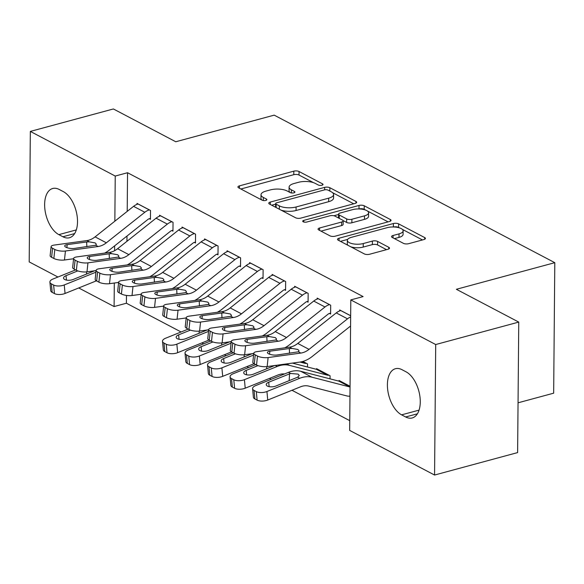 <?xml version="1.0" encoding="UTF-8"?>
<svg xmlns="http://www.w3.org/2000/svg" width="584" height="584" viewBox="0 0 584 584"><rect width="100%" height="100%" fill="white"/><g stroke="black" fill="none" stroke-linecap="round" stroke-linejoin="round"><path stroke-width="0.88" d="M321.959 185.245A2.621 0.993 0.5 0 0 323.032 184.456A2.621 0.993 0.5 0 0 322.521 183.858L299.037 171.513A3.745 1.423 0.5 0 0 293.81 171.163L239.462 185.858A3.745 1.423 0.5 0 0 237.929 186.989A3.745 1.423 0.5 0 0 238.652 187.836L262.143 200.188A2.621 0.993 0.5 0 0 265.8 200.429A2.621 0.993 0.5 0 0 266.873 199.64A2.621 0.993 0.5 0 0 266.37 199.042L263.326 197.443A11.972 4.541 0.5 0 1 261.019 194.727A11.972 4.541 0.5 0 1 265.917 191.114L270.443 189.888A11.972 4.541 0.5 0 1 287.182 190.997L290.219 192.596A2.621 0.993 0.5 0 0 293.883 192.837A2.621 0.993 0.5 0 0 294.949 192.048A2.621 0.993 0.5 0 0 294.445 191.45L291.409 189.851A11.972 4.541 0.5 0 1 289.095 187.136A11.972 4.541 0.5 0 1 293.993 183.522L298.526 182.296A11.972 4.541 0.5 0 1 315.258 183.405L318.295 185.004A2.621 0.993 0.5 0 0 321.959 185.245M403.42 243.338A3.745 1.423 0.5 0 0 408.654 243.681L423.896 239.564A3.745 1.423 0.5 0 0 425.429 238.433A3.745 1.423 0.5 0 0 424.707 237.586L398.624 223.869A3.745 1.423 0.5 0 0 393.39 223.526L339.048 238.214A3.745 1.423 0.5 0 0 337.516 239.345A3.745 1.423 0.5 0 0 338.238 240.192L364.321 253.909A3.745 1.423 0.5 0 0 369.555 254.259L387.966 249.273A3.745 1.423 0.5 0 0 389.499 248.149A3.745 1.423 0.5 0 0 388.776 247.295L377.614 241.426A3.745 1.423 0.5 0 0 372.388 241.082L363.255 243.55A10.008 3.796 0.5 0 1 352.794 243.791A10.008 3.796 0.5 0 1 347.327 240.352A10.008 3.796 0.5 0 1 351.429 237.33L387.207 227.658A10.008 3.796 0.5 0 1 397.66 227.417A10.008 3.796 0.5 0 1 403.128 230.855A10.008 3.796 0.5 0 1 399.033 233.877L393.069 235.491A3.745 1.423 0.5 0 0 391.536 236.622A3.745 1.423 0.5 0 0 392.258 237.469L403.42 243.338M350.801 299.906L435.708 344.538L434.569 475.04L349.663 430.401L350.801 299.906L363.109 296.577L127.546 172.725L115.238 176.054L114.844 221.197M57.947 277.028L29.2 261.909L30.339 131.415L113.384 108.96L175.769 141.759L274.195 115.143L554.8 262.676L456.374 289.292L518.753 322.091L435.708 344.538M30.339 131.415L115.238 176.054M355.152 203.414A3.745 1.423 0.5 0 0 356.678 202.29A3.745 1.423 0.5 0 0 355.955 201.436L329.872 187.727A3.745 1.423 0.5 0 0 324.646 187.376L270.297 202.071A3.745 1.423 0.5 0 0 268.771 203.203A3.745 1.423 0.5 0 0 269.494 204.05L295.577 217.766A3.745 1.423 0.5 0 0 300.804 218.109L355.152 203.414M364.248 205.794L390.331 219.511A3.745 1.423 0.5 0 1 391.054 220.358A3.745 1.423 0.5 0 1 389.521 221.489L335.179 236.184A3.745 1.423 0.5 0 1 329.953 235.834L318.784 229.965A3.745 1.423 0.5 0 1 318.061 229.118A3.745 1.423 0.5 0 1 319.594 227.986L341.633 222.029A3.745 1.423 0.5 0 0 343.166 220.898A3.745 1.423 0.5 0 0 342.443 220.051L335.041 216.16A3.745 1.423 0.5 0 0 329.807 215.81L306.863 222.015A2.621 0.993 0.5 0 1 304.125 222.081A2.621 0.993 0.5 0 1 302.694 221.183A2.621 0.993 0.5 0 1 303.768 220.387L359.021 205.451A3.745 1.423 0.5 0 1 364.248 205.794L364.219 209.32L365.803 210.16M518.052 402.807L553.661 393.178L554.8 262.676M329.478 313.44L330.602 314.031L330.683 305.213L317.17 298.11L317.156 299.074M330.04 378.848L330.062 375.753L316.55 368.65L316.543 369.329M284.437 289.759L285.561 290.35L285.642 281.532L272.129 274.429L272.122 275.392M239.396 266.078L240.52 266.669L240.601 257.851L227.088 250.748L227.081 251.711M194.355 242.397L195.479 242.988L195.56 234.169L182.047 227.066L182.04 228.03M149.314 218.715L150.438 219.307L150.519 210.488L137.006 203.385L136.999 204.349M127.546 172.725L127.21 211.386M126.991 236.053L126.947 241.309M126.472 295.438L126.407 303.227L181.098 331.982M201.882 342.91L203.619 343.823M224.402 354.751L226.139 355.663M246.922 366.591L248.66 367.504M269.443 378.432L271.18 379.344M291.964 390.273L349.75 420.655M171.835 230.556L172.959 231.147L173.039 222.329L159.527 215.226L159.52 216.189M216.876 254.237L218 254.828L218.08 246.01L204.568 238.907L204.561 239.871M261.917 277.918L263.041 278.51L263.121 269.691L249.609 262.588L249.602 263.552M302.841 361.445L307.542 363.912L307.52 367.007M306.958 301.599L308.082 302.191L308.162 293.372L294.65 286.269L294.643 287.233M350.05 386.265L339.07 380.491L339.063 381.169M350.663 315.725L339.691 309.951L339.676 310.914M406.055 371.826A24.397 13.396 74.9 0 1 419.918 396.499A24.397 13.396 74.9 0 1 412.231 417.954A24.397 13.396 74.9 0 1 405.661 416.969L401.609 414.844A24.397 13.396 74.9 0 1 387.747 390.17A24.397 13.396 74.9 0 1 395.441 368.716A24.397 13.396 74.9 0 1 402.004 369.694L406.055 371.826M518.753 322.091L517.614 452.585L434.569 475.04M126.407 303.227L114.099 306.549L78.73 287.956M58.845 234.629A24.397 13.396 74.9 0 1 44.983 209.955A24.397 13.396 74.9 0 1 52.677 188.501A24.397 13.396 74.9 0 1 59.239 189.479L63.298 191.61A24.397 13.396 74.9 0 1 77.161 216.284A24.397 13.396 74.9 0 1 69.467 237.739A24.397 13.396 74.9 0 1 62.904 236.761L58.845 234.629L76.314 229.906M114.632 245.864L114.588 250.704M114.311 283.028L114.099 306.549M289.095 187.136L289.065 190.661A11.972 4.541 0.5 0 0 290.087 192.523M261.019 194.727L260.982 198.253A11.972 4.541 0.5 0 0 262.012 200.115M313.52 182.668L299.008 175.039A3.745 1.423 0.5 0 0 293.774 174.689L240.863 188.997M275.641 204.144L271.699 205.21M353.721 203.801L332.573 192.683M328.077 190.143A2.621 0.993 0.5 0 0 324.419 189.902L276.714 202.801A2.621 0.993 0.5 0 0 275.641 203.59A2.621 0.993 0.5 0 0 276.152 204.188L279.356 205.875A11.972 4.541 0.5 0 0 296.088 206.977L328.697 198.158A11.972 4.541 0.5 0 0 333.595 194.545A11.972 4.541 0.5 0 0 331.281 191.829L328.077 190.143M275.641 203.59L275.611 207.116A2.621 0.993 0.5 0 0 275.648 207.291M281.065 210.131A11.972 4.541 0.5 0 0 296.059 210.503L296.088 206.977M333.595 194.545L333.566 198.071A11.972 4.541 0.5 0 1 328.668 201.692L296.059 210.503M367.387 210.992L388.09 221.876M320.996 231.133L341.603 225.555A3.745 1.423 0.5 0 0 343.137 224.431L343.166 220.898M333.902 215.759L338.537 214.503M364.504 215.846A10.008 3.796 0.5 0 0 368.599 212.824A10.008 3.796 0.5 0 0 363.131 209.386A10.008 3.796 0.5 0 0 352.678 209.627L340.07 213.036A3.745 1.423 0.5 0 0 338.545 214.167A3.745 1.423 0.5 0 0 339.267 215.014L346.67 218.912A3.745 1.423 0.5 0 0 351.897 219.256L364.504 215.846L364.474 219.372A10.008 3.796 0.5 0 0 368.57 216.35L368.599 212.824M338.545 214.167L338.508 217.693A3.745 1.423 0.5 0 0 338.625 218.044M364.474 219.372L351.867 222.781A3.745 1.423 0.5 0 1 346.641 222.438L343.056 220.548M364.219 209.32A3.745 1.423 0.5 0 0 359.102 208.948M403.128 230.855L403.091 234.381A10.008 3.796 0.5 0 1 398.996 237.403L394.47 238.63M347.327 240.352L347.298 243.886A10.008 3.796 0.5 0 0 348.071 245.368M350.838 246.82A10.008 3.796 0.5 0 0 363.219 247.076L363.255 243.55M386.535 249.66L377.585 244.959A3.745 1.423 0.5 0 0 372.351 244.608L363.219 247.076M347.655 239.411L340.45 241.36M399.587 227.921L398.595 227.395A3.745 1.423 0.5 0 0 393.645 226.979M422.466 239.951L402.354 229.373M75.606 269.91L52.983 279.028A7.621 3.358 -5.4 0 0 49.903 282.116A7.621 3.358 -5.4 0 0 51.37 283.861L52.18 292.38A7.621 3.358 174.6 0 1 50.713 290.635L49.903 282.116M95.929 272.18L64.247 284.948L65.058 293.467A7.621 3.358 174.6 0 1 54.436 293.562L52.18 292.38M96.397 280.838L65.058 293.467M118.588 282.766L117.749 282.554M54.436 293.562L53.626 285.043L51.37 283.861M53.626 285.043A7.621 3.358 -5.4 0 0 64.247 284.948M94.951 270.633L73.234 279.444A6.103 2.686 174.6 0 1 64.736 279.524A6.103 2.686 174.6 0 1 63.554 278.13A6.103 2.686 174.6 0 1 66.028 275.655L77.789 270.91M149.394 209.897L149.329 209.919A13.344 9.935 117.7 0 0 144.825 212.262L106.354 242.798A19.06 14.198 -62.3 0 1 98.141 246.506L65.43 251.003L64.466 260.004A7.621 2.394 -173.9 0 1 53.859 258.471L54.823 249.477A7.621 2.394 6.1 0 0 65.43 251.003M73.584 258.748L64.466 260.004M150.446 218.409L149.256 218.73A3.811 2.84 117.7 0 0 147.964 219.401L109.493 249.945A28.594 21.294 -62.3 0 1 104.653 253.084M138.131 203.977L138.072 203.998A13.344 9.935 117.7 0 0 133.561 206.342L95.09 236.878A19.06 14.198 -62.3 0 1 86.885 240.586L54.166 245.083A7.621 2.394 6.1 0 0 51.093 246.645A7.621 2.394 6.1 0 0 52.567 248.295L54.823 249.477M52.567 248.295L51.604 257.288L53.859 258.471M51.604 257.288A7.621 2.394 -173.9 0 1 50.129 255.639L51.093 246.645M86.848 246.718L86.644 241.966L89.308 241.864L95.192 242.915L96.367 244.28L95.718 245.236L74.387 248.426A6.103 1.913 -173.9 0 1 65.904 247.207A6.103 1.913 -173.9 0 1 64.722 245.886A6.103 1.913 -173.9 0 1 67.182 244.638L66.861 247.623M86.644 241.966L67.182 244.638M171.908 221.737L171.849 221.759A13.344 9.935 117.7 0 0 167.345 224.103L128.874 254.639A19.06 14.198 -62.3 0 1 120.662 258.347L87.95 262.844L86.987 271.845A7.621 2.394 -173.9 0 1 76.38 270.312L77.344 261.318A7.621 2.394 6.1 0 0 87.95 262.844M96.105 270.589L86.987 271.845M172.966 230.249L171.776 230.571A3.811 2.84 117.7 0 0 170.484 231.242L132.013 261.785A28.594 21.294 -62.3 0 1 127.173 264.924M160.651 215.817L160.593 215.839A13.344 9.935 117.7 0 0 156.081 218.182L117.61 248.718A19.06 14.198 -62.3 0 1 109.405 252.427L76.686 256.923A7.621 2.394 6.1 0 0 73.613 258.486A7.621 2.394 6.1 0 0 75.088 260.136L77.344 261.318M75.088 260.136L74.124 269.129L76.38 270.312M74.124 269.129A7.621 2.394 -173.9 0 1 72.65 267.479L73.613 258.486M109.369 258.559L109.164 253.806L111.829 253.704L117.712 254.755L118.888 256.12L118.238 257.077L96.907 260.267A6.103 1.913 -173.9 0 1 88.425 259.048A6.103 1.913 -173.9 0 1 87.242 257.726A6.103 1.913 -173.9 0 1 89.702 256.478L89.381 259.464M109.164 253.806L89.702 256.478M194.428 233.578L194.37 233.6A13.344 9.935 117.7 0 0 189.866 235.943L151.395 266.479A19.06 14.198 -62.3 0 1 143.182 270.188L110.471 274.684L109.507 283.685A7.621 2.394 -173.9 0 1 98.9 282.152L99.864 273.159A7.621 2.394 6.1 0 0 110.471 274.684M118.625 282.43L109.507 283.685M195.487 242.09L194.297 242.411A3.811 2.84 117.7 0 0 193.005 243.083L154.534 273.626A28.594 21.294 -62.3 0 1 149.694 276.765M183.172 227.658L183.113 227.68A13.344 9.935 117.7 0 0 178.602 230.023L140.131 260.559A19.06 14.198 -62.3 0 1 131.926 264.267L99.207 268.764A7.621 2.394 6.1 0 0 96.134 270.326A7.621 2.394 6.1 0 0 97.608 271.976L99.864 273.159M97.608 271.976L96.645 280.97L98.9 282.152M96.645 280.97A7.621 2.394 -173.9 0 1 95.17 279.32L96.134 270.326M131.889 270.399L131.685 265.647L134.349 265.545L140.233 266.596L141.408 267.961L140.759 268.917L119.428 272.108A6.103 1.913 -173.9 0 1 110.945 270.888A6.103 1.913 -173.9 0 1 109.763 269.567A6.103 1.913 -173.9 0 1 112.223 268.319L111.902 271.304M131.685 265.647L112.223 268.319M216.949 245.419L216.89 245.441A13.344 9.935 117.7 0 0 212.386 247.784L173.915 278.32A19.06 14.198 -62.3 0 1 165.703 282.028L132.991 286.525L132.028 295.526A7.621 2.394 -173.9 0 1 121.421 293.993L122.385 284.999A7.621 2.394 6.1 0 0 132.991 286.525M141.145 294.27L132.028 295.526M218.007 253.931L216.81 254.252A3.811 2.84 117.7 0 0 215.525 254.923L177.054 285.466A28.594 21.294 -62.3 0 1 172.214 288.606M205.692 239.498L205.634 239.52A13.344 9.935 117.7 0 0 201.122 241.864L162.651 272.399A19.06 14.198 -62.3 0 1 154.446 276.108L121.727 280.605A7.621 2.394 6.1 0 0 118.654 282.167A7.621 2.394 6.1 0 0 120.129 283.817L122.385 284.999M120.129 283.817L119.165 292.81L121.421 293.993M119.165 292.81A7.621 2.394 -173.9 0 1 117.691 291.161L118.654 282.167M154.41 282.24L154.205 277.488L156.87 277.385L162.753 278.437L163.929 279.802L163.279 280.758L141.948 283.948A6.103 1.913 -173.9 0 1 133.466 282.729A6.103 1.913 -173.9 0 1 132.283 281.408A6.103 1.913 -173.9 0 1 134.743 280.159L134.422 283.145M154.205 277.488L134.743 280.159M239.469 257.259L239.411 257.281A13.344 9.935 117.7 0 0 234.907 259.624L196.436 290.16A19.06 14.198 -62.3 0 1 188.223 293.869L155.512 298.366L154.548 307.366A7.621 2.394 -173.9 0 1 143.941 305.833L144.905 296.84A7.621 2.394 6.1 0 0 155.512 298.366M163.666 306.111L154.548 307.366M240.528 265.771L239.331 266.092A3.811 2.84 117.7 0 0 238.046 266.764L199.575 297.307A28.594 21.294 -62.3 0 1 194.735 300.446M228.213 251.339L228.154 251.361A13.344 9.935 117.7 0 0 223.643 253.704L185.172 284.24A19.06 14.198 -62.3 0 1 176.967 287.948L144.248 292.445A7.621 2.394 6.1 0 0 141.175 294.007A7.621 2.394 6.1 0 0 142.649 295.657L144.905 296.84M142.649 295.657L141.686 304.651L143.941 305.833M141.686 304.651A7.621 2.394 -173.9 0 1 140.211 303.001L141.175 294.007M176.93 294.081L176.726 289.328L179.39 289.226L185.274 290.277L186.449 291.642L185.8 292.599L164.469 295.789A6.103 1.913 -173.9 0 1 155.986 294.57A6.103 1.913 -173.9 0 1 154.804 293.248A6.103 1.913 -173.9 0 1 157.264 292L156.943 294.986M176.726 289.328L157.264 292M188.209 329.113L165.586 338.231A7.621 3.358 -5.4 0 0 162.505 341.319A7.621 3.358 -5.4 0 0 163.973 343.063L164.783 351.583A7.621 3.358 174.6 0 1 163.316 349.838L162.505 341.319M208.532 331.383L176.85 344.151L177.66 352.67A7.621 3.358 174.6 0 1 167.039 352.765L164.783 351.583M208.999 340.041L177.66 352.67M167.039 352.765L166.228 344.246L163.973 343.063M166.228 344.246A7.621 3.358 -5.4 0 0 176.85 344.151M207.554 329.836L185.836 338.647A6.103 2.686 174.6 0 1 177.339 338.727A6.103 2.686 174.6 0 1 176.156 337.333A6.103 2.686 174.6 0 1 178.631 334.858L190.391 330.113M261.99 269.1L261.931 269.122A13.344 9.935 117.7 0 0 257.427 271.465L218.956 302.001A19.06 14.198 -62.3 0 1 210.744 305.709L178.032 310.206L177.069 319.207A7.621 2.394 -173.9 0 1 166.462 317.674L167.425 308.68A7.621 2.394 6.1 0 0 178.032 310.206M186.186 317.952L177.069 319.207M263.048 277.612L261.851 277.933A3.811 2.84 117.7 0 0 260.566 278.604L222.095 309.148A28.594 21.294 -62.3 0 1 217.255 312.287M250.733 263.18L250.675 263.202A13.344 9.935 117.7 0 0 246.163 265.545L207.692 296.081A19.06 14.198 -62.3 0 1 199.487 299.789L166.768 304.286A7.621 2.394 6.1 0 0 163.695 305.848A7.621 2.394 6.1 0 0 165.17 307.498L167.425 308.68M165.17 307.498L164.206 316.491L166.462 317.674M164.206 316.491A7.621 2.394 -173.9 0 1 162.732 314.842L163.695 305.848M199.451 305.921L199.246 301.169L201.911 301.067L207.794 302.118L208.97 303.483L208.32 304.439L186.989 307.629A6.103 1.913 -173.9 0 1 178.5 306.41A6.103 1.913 -173.9 0 1 177.324 305.089A6.103 1.913 -173.9 0 1 179.784 303.841L179.463 306.826M199.246 301.169L179.784 303.841M210.729 340.954L188.106 350.072A7.621 3.358 -5.4 0 0 185.026 353.159A7.621 3.358 -5.4 0 0 186.493 354.904L187.303 363.423A7.621 3.358 174.6 0 1 185.836 361.678L185.026 353.159M231.052 343.224L199.37 355.992L200.181 364.511A7.621 3.358 174.6 0 1 189.559 364.606L187.303 363.423M231.519 351.882L200.181 364.511M189.559 364.606L188.749 356.087L186.493 354.904M188.749 356.087A7.621 3.358 -5.4 0 0 199.37 355.992M230.074 341.676L208.357 350.488A6.103 2.686 174.6 0 1 199.859 350.568A6.103 2.686 174.6 0 1 198.677 349.174A6.103 2.686 174.6 0 1 201.151 346.699L212.912 341.954M284.51 280.94L284.452 280.962A13.344 9.935 117.7 0 0 279.948 283.306L241.477 313.842A19.06 14.198 -62.3 0 1 233.264 317.55L200.553 322.047L199.589 331.048A7.621 2.394 -173.9 0 1 188.982 329.515L189.946 320.521A7.621 2.394 6.1 0 0 200.553 322.047M208.707 329.792L199.589 331.048M285.569 289.452L284.372 289.774A3.811 2.84 117.7 0 0 283.087 290.445L244.616 320.988A28.594 21.294 -62.3 0 1 239.776 324.127M273.254 275.02L273.188 275.042A13.344 9.935 117.7 0 0 268.684 277.385L230.213 307.921A19.06 14.198 -62.3 0 1 222.008 311.63L189.289 316.127A7.621 2.394 6.1 0 0 186.216 317.681A7.621 2.394 6.1 0 0 187.69 319.339L189.946 320.521M187.69 319.339L186.727 328.332L188.982 329.515M186.727 328.332A7.621 2.394 -173.9 0 1 185.252 326.682L186.216 317.681M221.971 317.762L221.767 313.009L224.431 312.907L230.315 313.958L231.49 315.323L230.841 316.28L209.51 319.47A6.103 1.913 -173.9 0 1 201.02 318.251A6.103 1.913 -173.9 0 1 199.845 316.929A6.103 1.913 -173.9 0 1 202.305 315.681L201.984 318.667M221.767 313.009L202.305 315.681M233.25 352.794L210.627 361.912A7.621 3.358 -5.4 0 0 207.546 365A7.621 3.358 -5.4 0 0 209.014 366.745L209.824 375.264A7.621 3.358 174.6 0 1 208.357 373.519L207.546 365M306.418 363.321L306.359 363.343A3.811 2.84 -62.3 0 1 305.074 363.365L299.993 362.051M253.573 355.065L221.891 367.832L222.701 376.351A7.621 3.358 174.6 0 1 212.08 376.446L209.824 375.264M254.04 363.722L222.701 376.351M212.08 376.446L211.269 367.927L209.014 366.745M211.269 367.927A7.621 3.358 -5.4 0 0 221.891 367.832M252.595 353.517L230.877 362.328A6.103 2.686 174.6 0 1 222.38 362.409A6.103 2.686 174.6 0 1 221.197 361.014A6.103 2.686 174.6 0 1 223.665 358.539L235.432 353.794M307.031 292.781L306.972 292.803A13.344 9.935 117.7 0 0 302.468 295.146L263.997 325.682A19.06 14.198 -62.3 0 1 255.785 329.391L223.073 333.887L222.11 342.888A7.621 2.394 -173.9 0 1 211.503 341.355L212.459 332.362A7.621 2.394 6.1 0 0 223.073 333.887M231.227 341.633L222.11 342.888M308.089 301.293L306.892 301.614A3.811 2.84 117.7 0 0 305.607 302.286L267.136 332.829A28.594 21.294 -62.3 0 1 262.296 335.968M295.774 286.861L295.708 286.883A13.344 9.935 117.7 0 0 291.204 289.226L252.733 319.762A19.06 14.198 -62.3 0 1 244.528 323.47L211.809 327.967A7.621 2.394 6.1 0 0 208.736 329.522A7.621 2.394 6.1 0 0 210.211 331.179L212.459 332.362M210.211 331.179L209.247 340.173L211.503 341.355M209.247 340.173A7.621 2.394 -173.9 0 1 207.773 338.523L208.736 329.522M244.492 329.602L244.287 324.85L246.952 324.748L252.836 325.799L254.011 327.164L253.361 328.12L232.031 331.31A6.103 1.913 -173.9 0 1 223.541 330.091A6.103 1.913 -173.9 0 1 222.365 328.77A6.103 1.913 -173.9 0 1 224.825 327.522L224.504 330.507M244.287 324.85L224.825 327.522M255.77 364.635L233.147 373.753A7.621 3.358 -5.4 0 0 230.067 376.841A7.621 3.358 -5.4 0 0 231.534 378.585L232.344 387.104A7.621 3.358 174.6 0 1 230.877 385.36L230.067 376.841M328.938 375.162L317.616 369.263A3.811 2.84 -62.3 0 1 316.338 369.285L292.365 363.102M328.88 375.184A3.811 2.84 -62.3 0 1 327.595 375.205L289.474 365.372A28.594 21.294 117.7 0 0 277.203 366.46L244.411 379.673L245.222 388.192A7.621 3.358 174.6 0 1 234.6 388.287L232.344 387.104M284.539 373.957A19.06 14.198 117.7 0 0 278.013 374.979L245.222 388.192M234.6 388.287L233.79 379.768L231.534 378.585M233.79 379.768A7.621 3.358 -5.4 0 0 244.411 379.673M275.115 365.358L253.398 374.169A6.103 2.686 174.6 0 1 244.9 374.249A6.103 2.686 174.6 0 1 243.718 372.855A6.103 2.686 174.6 0 1 246.185 370.38L257.953 365.635M329.551 304.622L329.493 304.644A13.344 9.935 117.7 0 0 324.989 306.987L286.518 337.523A19.06 14.198 -62.3 0 1 278.305 341.231L245.594 345.728L244.63 354.729A7.621 2.394 -173.9 0 1 234.023 353.196L234.98 344.202A7.621 2.394 6.1 0 0 245.594 345.728M253.748 353.473L244.63 354.729M330.61 313.133L329.412 313.455A3.811 2.84 117.7 0 0 328.128 314.126L289.657 344.669A28.594 21.294 -62.3 0 1 284.817 347.808M318.295 298.701L318.229 298.723A13.344 9.935 117.7 0 0 313.725 301.067L275.254 331.602A19.06 14.198 -62.3 0 1 267.049 335.311L234.33 339.808A7.621 2.394 6.1 0 0 231.257 341.363A7.621 2.394 6.1 0 0 232.731 343.02L234.98 344.202M232.731 343.02L231.768 352.013L234.023 353.196M231.768 352.013A7.621 2.394 -173.9 0 1 230.293 350.363L231.257 341.363M267.012 341.443L266.808 336.691L269.472 336.588L275.356 337.632L276.531 339.005L275.882 339.961L254.551 343.151A6.103 1.913 -173.9 0 1 246.061 341.932A6.103 1.913 -173.9 0 1 244.878 340.611A6.103 1.913 -173.9 0 1 247.346 339.362L247.025 342.348M266.808 336.691L247.346 339.362M350.05 386.316L340.136 381.104A3.811 2.84 -62.3 0 1 338.859 381.126L300.738 371.293A28.594 21.294 117.7 0 0 288.459 372.38L255.668 385.593A7.621 3.358 -5.4 0 0 252.587 388.681A7.621 3.358 -5.4 0 0 254.055 390.426L254.865 398.945A7.621 3.358 174.6 0 1 253.398 397.2L252.587 388.681M338.859 381.126L350.042 387.009L311.995 377.213A28.594 21.294 117.7 0 0 299.723 378.301L266.932 391.514L267.742 400.033A7.621 3.358 174.6 0 1 257.121 400.128L254.865 398.945M349.962 396.105A13.344 9.935 -62.3 0 1 346.83 395.923L308.717 386.097A19.06 14.198 117.7 0 0 300.534 386.82L267.742 400.033M290.555 373.475L298.11 374.118L299.293 375.505L297.636 377.198L275.918 386.009A6.103 2.686 174.6 0 1 267.421 386.09A6.103 2.686 174.6 0 1 266.238 384.695A6.103 2.686 174.6 0 1 268.706 382.221L290.555 373.475L288.459 372.38M257.121 400.128L256.31 391.609L254.055 390.426M256.31 391.609A7.621 3.358 -5.4 0 0 266.932 391.514M350.656 316.944A13.344 9.935 117.7 0 0 347.509 318.827L309.038 349.363A19.06 14.198 -62.3 0 1 300.826 353.072L268.114 357.569L267.151 366.569A7.621 2.394 -173.9 0 1 256.544 365.036L257.5 356.043A7.621 2.394 6.1 0 0 268.114 357.569M350.575 326.025L312.177 356.51A28.594 21.294 -62.3 0 1 299.862 362.073L267.151 366.569M340.815 310.542L340.749 310.564A13.344 9.935 117.7 0 0 336.245 312.907L297.774 343.443A19.06 14.198 -62.3 0 1 289.569 347.151L256.851 351.648A7.621 2.394 6.1 0 0 253.777 353.203A7.621 2.394 6.1 0 0 255.252 354.86L257.5 356.043M255.252 354.86L254.288 363.854L256.544 365.036M254.288 363.854A7.621 2.394 -173.9 0 1 252.814 362.204L253.777 353.203M289.533 353.284L289.328 348.531L291.993 348.429L297.877 349.473L299.052 350.845L298.402 351.802L277.072 354.992A6.103 1.913 -173.9 0 1 268.582 353.773A6.103 1.913 -173.9 0 1 267.399 352.451A6.103 1.913 -173.9 0 1 269.866 351.203L269.545 354.189M289.328 348.531L269.866 351.203M322.514 185.04L322.521 183.858M266.355 200.224L266.37 199.042M294.438 192.632L294.445 191.45M291.379 192.939L291.409 189.851M263.304 200.531L263.326 197.443M239.44 188.252L239.462 185.858M293.774 174.689L293.81 171.163M299.008 175.039L299.037 171.513M270.282 204.466L270.297 202.071M324.624 189.851L324.646 187.376M329.843 191.077L329.872 187.727M355.941 203.123L355.955 201.436M276.123 207.539L276.152 204.188M279.327 209.218L279.356 205.875M328.668 201.692L328.697 198.158M390.316 221.197L390.331 219.511M319.572 230.381L319.594 227.986M341.603 225.555L341.633 222.029M303.753 221.986L303.768 220.387M358.985 208.948L359.021 205.451M339.238 218.365L339.267 215.014M346.641 222.438L346.67 218.912M351.867 222.781L351.897 219.256M393.047 237.885L393.069 235.491M398.996 237.403L399.033 233.877M372.351 244.608L372.388 241.082M377.585 244.959L377.614 241.426M388.761 248.981L388.776 247.295M339.027 240.608L339.048 238.214M393.361 226.972L393.39 223.526M398.595 227.395L398.624 223.869M424.692 239.272L424.707 237.586M62.904 236.761L74.642 233.585M405.661 416.969L417.407 413.8M401.609 414.844L419.071 410.121M96.039 271.202L95.126 270.728M66.028 275.655L66.445 280.086M86.476 274.108L86.607 271.888M138.072 203.998L149.329 209.919M95.718 245.236L98.141 246.506M86.885 240.586L89.308 241.864M95.09 236.878L106.354 242.798M133.561 206.342L144.825 212.262M160.593 215.839L171.849 221.759M118.238 257.077L120.662 258.347M109.405 252.427L111.829 253.704M117.61 248.718L128.874 254.639M156.081 218.182L167.345 224.103M183.113 227.68L194.37 233.6M140.759 268.917L143.182 270.188M131.926 264.267L134.349 265.545M140.131 260.559L151.395 266.479M178.602 230.023L189.866 235.943M205.634 239.52L216.89 245.441M163.279 280.758L165.703 282.028M154.446 276.108L156.87 277.385M162.651 272.399L173.915 278.32M201.122 241.864L212.386 247.784M228.154 251.361L239.411 257.281M185.8 292.599L188.223 293.869M176.967 287.948L179.39 289.226M185.172 284.24L196.436 290.16M223.643 253.704L234.907 259.624M208.641 330.405L207.729 329.931M178.631 334.858L179.047 339.289M199.078 333.311L199.21 331.091M250.675 263.202L261.931 269.122M208.32 304.439L210.744 305.709M199.487 299.789L201.911 301.067M207.692 296.081L218.956 302.001M246.163 265.545L257.427 271.465M231.162 342.246L230.249 341.771M201.151 346.699L201.568 351.13M221.599 345.151L221.73 342.932M273.188 275.042L284.452 280.962M230.841 316.28L233.264 317.55M222.008 311.63L224.431 312.907M230.213 307.921L241.477 313.842M268.684 277.385L279.948 283.306M253.682 354.087L252.77 353.612M306.359 363.343L302.775 361.459M305.074 363.365L301.892 361.693M223.665 358.539L224.088 362.971M244.119 356.992L244.251 354.773M295.708 286.883L306.972 292.803M253.361 328.12L255.785 329.391M244.528 323.47L246.952 324.748M252.733 319.762L263.997 325.682M291.204 289.226L302.468 295.146M277.203 366.46L275.29 365.453M289.474 365.372L286.649 363.89M327.595 375.205L316.338 369.285M246.185 370.38L246.609 374.811M266.64 368.832L266.771 366.613M318.229 298.723L329.493 304.644M275.882 339.961L278.305 341.231M267.049 335.311L269.472 336.588M275.254 331.602L286.518 337.523M313.725 301.067L324.989 306.987M299.723 378.301L297.636 377.198M311.995 377.213L300.738 371.293M268.706 382.221L269.129 386.652M289.16 380.673L289.562 373.818M340.749 310.564L350.663 315.769M298.402 351.802L300.826 353.072M289.569 347.151L291.993 348.429M297.774 343.443L309.038 349.363M336.245 312.907L347.509 318.827"/></g></svg>
